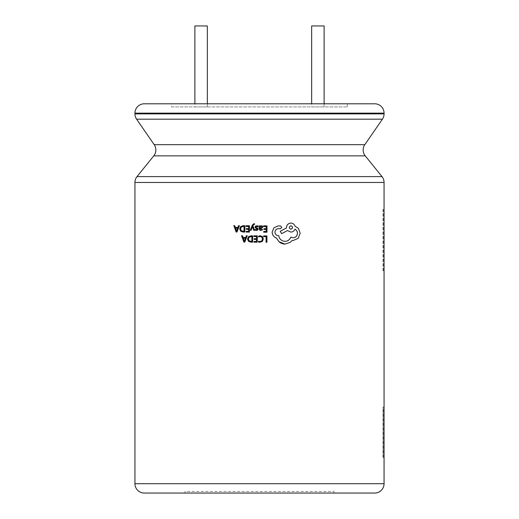 <?xml version="1.0" encoding="UTF-8"?>
<svg xmlns="http://www.w3.org/2000/svg" width="519" height="519" viewBox="0 0 519 519"><rect width="100%" height="100%" fill="white"/><g stroke="black" fill="none" stroke-linecap="round" stroke-linejoin="round"><path stroke-width="0.39" stroke-dasharray="2.6 1.95" d="M333.976 491.493L333.976 493.05L185.024 493.05L185.024 491.493L333.976 491.493L185.024 491.493M324.116 106.914L324.116 103.8L311.66 103.8L311.66 106.914L324.116 106.914L311.66 106.914M207.341 106.914L207.341 103.8L194.885 103.8L194.885 106.914L207.341 106.914L194.885 106.914M171.62 106.914L347.38 106.914L171.62 106.914L171.62 103.8M347.38 106.914L347.38 103.8M277.905 225.934L280.526 225.953L281.804 227.361L280.422 228.743M278.152 228.684L278.152 228.684C276.231 228.97 275.154 230.138 274.914 232.168C275.089 234.238 276.244 235.412 278.372 235.71L278.729 235.71C279.365 239.064 281.415 240.959 284.892 241.38L284.925 241.38M290.802 237.105L293.144 237.793M294.928 229.184L294.896 229.164C294.137 230.974 292.768 231.954 290.789 232.103M287.552 230.553L281.583 233.66M290.854 223.06C292.82 223.176 294.189 224.202 294.961 226.148L298.386 228.334L300.144 233.252L298.107 238.37L293.131 240.498M292.132 240.401L290.199 242.367L284.918 244.086M237.001 232.006L236.145 231.999L233.822 225.655M237.916 227.413L238.532 225.687M244.845 232.058L243.048 232.051L240.68 231.195L239.746 228.944L240.706 226.589L243.152 225.72M248.64 228.607L248.653 226.479L246.071 226.459L246.077 225.739M249.431 232.09L246.175 232.071L246.181 231.344M248.62 231.357L248.633 229.333L246.376 229.314L246.382 228.594M254.628 230.319L253.739 230.313L252.37 226.894M251.112 230.293L250.294 230.287L252.377 225.097L253.999 223.657M254.505 224.435L254.044 224.338M258.118 226.797L256.788 226.349M256.328 230.43L255.257 230.222L255.264 229.456M256.405 229.787L257.035 229.625L257.106 228.762L255.322 227.776L255.063 227.03L255.575 226.05L256.899 225.7M257.106 228.762L256.334 228.373M260.434 229.67L260.888 229.82L259.98 228.704L261.323 228.529L262.835 227.063L262.452 226.096L261.472 225.739M262.374 229.281L262.374 230.053L260.81 230.462M259.987 230.293L259.63 230.073M259.558 229.988L259.202 225.823L260 225.83L259.993 226.531M260.071 226.427L260.538 225.966M266.169 228.723L263.905 228.71M263.6 225.856L267.006 225.875L266.961 232.214M263.71 231.461L266.156 231.474M244.786 242.107L243.917 242.101L241.562 235.756M245.714 237.514L246.33 235.782M252.675 242.159L250.878 242.146L248.497 241.296L247.557 239.038L248.53 236.683L250.982 235.814M256.483 238.708L256.496 236.573L253.908 236.56L253.914 235.834M257.281 242.191L254.012 242.172L254.018 241.439M256.464 241.458L256.477 239.434L254.213 239.415L254.219 238.688M258.585 236.911L259.02 235.963M260.35 235.775L262.523 236.651L263.321 238.948L262.387 241.4L260.051 242.315L258.546 242.049L258.553 241.192M263.6 235.898L266.935 235.924L266.896 242.256M384.06 407.006L384.06 457.447M384.06 209.326L384.06 270.671M374.718 103.8L144.282 103.8M144.282 493.05L374.718 493.05M207.341 25.95L194.885 25.95M324.116 25.95L311.66 25.95M383.119 209.326L383.119 270.671L383.898 270.671M383.119 270.671L383.762 270.671M382.99 270.671L382.99 209.326M383.119 407.006L383.119 457.447L383.898 457.447M383.119 457.447L383.762 457.447M382.99 457.447L382.99 407.006M251.864 241.426L251.89 236.547M250.982 236.541L251.897 236.547M243.32 238.215L245.448 238.227L244.365 241.296M244.384 241.296L244.274 240.848M259.98 228.101L259.993 227.543M261.816 227.692L261.038 227.964L261.816 227.692M259.987 227.666L260.33 226.745L261.803 226.589M244.034 231.325L244.066 226.446L243.132 226.44M235.542 228.113L237.657 228.126L236.58 231.195M236.606 231.195L236.495 230.754M290.899 225.765L290.88 225.759C288.668 226.913 288.661 228.081 290.854 229.268L290.893 229.268M153.773 155.849L365.227 155.849M154.195 144.665L364.805 144.665M384.06 113.875L134.94 113.875M134.94 113.142L384.06 113.142M136.594 119.188L382.406 119.188M381.984 176.596L137.016 176.596M384.06 483.708L134.94 483.708M134.94 182.467L384.06 182.467M383.281 270.671L383.281 209.326M383.281 457.447L383.281 407.006"/><path stroke-width="0.78" d="M134.94 113.875L384.06 113.875A9.342 9.342 0 0 1 382.406 119.188L364.805 144.665A9.342 9.342 0 0 0 365.227 155.849L153.773 155.849A9.342 9.342 0 0 0 154.195 144.665L136.594 119.188A9.342 9.342 0 0 1 134.94 113.875L134.94 113.142A9.342 9.342 0 0 1 144.282 103.8L374.718 103.8A9.342 9.342 0 0 1 384.06 113.142L134.94 113.142M185.024 493.05L333.976 493.05M384.06 483.708A9.342 9.342 0 0 1 374.718 493.05L144.282 493.05A9.342 9.342 0 0 1 134.94 483.708L384.06 483.708L384.06 182.467A9.342 9.342 0 0 0 381.984 176.596L365.227 155.849M134.94 483.708L134.94 182.467A9.342 9.342 0 0 1 137.016 176.596L381.984 176.596M311.66 25.95L324.116 25.95L324.116 103.8L347.38 103.8L171.62 103.8L194.885 103.8L194.885 25.95L207.341 25.95L207.341 103.8L311.66 103.8L311.66 25.95M284.95 244.086L284.918 244.086C282.673 244.008 280.669 243.216 278.911 241.698L276.523 238.124C273.883 237.105 272.423 235.133 272.131 232.194L273.818 227.932L277.905 225.934L280.552 225.953L281.83 227.361L280.448 228.743L278.178 228.684C276.251 228.97 275.167 230.138 274.927 232.168C275.109 234.238 276.264 235.412 278.398 235.71L278.755 235.71C279.384 239.064 281.441 240.959 284.925 241.38C287.734 241.251 289.706 239.823 290.841 237.105L293.144 237.793C295.694 237.566 297.14 236.08 297.504 233.323C297.426 231.455 296.57 230.066 294.941 229.164C294.182 230.974 292.813 231.954 290.828 232.103L287.552 230.553L281.616 233.66L280.254 231.266L286.469 227.977L286.475 227.53C286.741 224.889 288.214 223.397 290.893 223.06C292.865 223.176 294.234 224.202 295.006 226.148L298.431 228.334L300.196 233.252L298.153 238.37L293.17 240.498L292.171 240.401L290.238 242.367L284.95 244.086L278.937 241.698L276.549 238.124C273.902 237.105 272.436 235.126 272.144 232.194L273.837 227.932L277.925 225.934M280.448 228.743L278.152 228.684M284.892 241.38C287.701 241.251 289.667 239.83 290.802 237.105L290.841 237.105M293.105 237.793C295.648 237.566 297.095 236.08 297.458 233.323C297.374 231.455 296.524 230.066 294.896 229.164M290.828 232.103L287.513 230.553M281.616 233.66L280.228 231.266L286.436 227.977L286.436 227.53C286.709 224.889 288.175 223.397 290.854 223.06L290.893 223.06M293.17 240.498L292.132 240.401M238.506 225.687L239.421 225.694L237.001 232.006L236.119 231.999L233.79 225.655L234.679 225.661L235.302 227.393L237.89 227.413L238.506 225.687L239.395 225.694L236.975 232.006M233.79 225.655L234.711 225.661L235.328 227.393L237.916 227.413M243.132 225.72L244.884 225.726L244.845 232.058L243.028 232.051L240.654 231.195L239.726 228.944L240.686 226.589L243.132 225.72L244.864 225.726L244.825 232.058M246.181 231.344L248.607 231.357L248.62 229.333L246.356 229.314L246.363 228.594L248.64 228.607L248.64 226.479L246.058 226.459L246.058 225.739L249.47 225.759L249.431 232.09L246.162 232.071L246.168 231.344L248.62 231.357M254.628 230.319L252.876 225.791L254.044 224.338L252.883 225.791L254.628 230.319L253.733 230.313L252.481 226.531L251.112 230.293L250.281 230.287L252.37 225.097L253.992 223.657L254.505 223.728L254.505 224.435L253.862 224.377M256.328 230.43L257.58 230.079L258.099 229.119L257.878 228.405L256.075 227.387L255.873 226.952L256.788 226.349L255.873 226.952L256.075 227.387L257.878 228.405L258.099 229.119L257.586 230.079L255.251 230.222L255.257 229.456L256.405 229.787L257.275 229.184L255.316 227.776L255.056 227.03L255.575 226.05L258.125 225.979L258.118 226.797L256.373 226.381M257.106 228.762L256.341 228.373M260.538 225.966L262.452 226.096L262.835 227.063L261.323 228.529L259.98 228.704L260.888 229.82L262.374 229.281L262.374 230.053L259.987 230.293M260.81 230.462L259.5 229.904L259.182 228.736L259.202 225.823L260 225.83L260.071 226.427M259.202 225.823L260 225.83M266.169 228.723L266.182 226.595L263.594 226.576L263.6 225.856L267.013 225.875L266.967 232.214L263.704 232.188L263.71 231.461L266.156 231.474L266.163 229.45L263.899 229.437L263.905 228.71L266.176 228.723L266.195 226.595L263.6 226.576L263.607 225.856M241.543 235.756L242.464 235.756L243.093 237.494L245.695 237.514L246.317 235.782L247.232 235.788L244.786 242.107L243.898 242.101L241.543 235.756L242.438 235.756L243.074 237.494L245.714 237.514M250.982 235.814L252.721 235.827L252.675 242.159L250.865 242.146L248.484 241.296L247.544 239.038L248.51 236.683L250.975 235.814L252.714 235.827L252.669 242.159M253.914 235.834L257.32 235.86L257.281 242.191L254.005 242.172L254.012 241.439L256.464 241.458L256.477 239.434L254.206 239.415L254.213 238.688L256.483 238.708L256.496 236.573L253.901 236.56L253.908 235.834L257.32 235.86L257.275 242.191M259.5 242.289L258.546 242.049L258.553 241.192L260.051 241.582L261.784 240.887L262.465 238.987L261.855 237.177L260.227 236.502L258.585 236.911L258.592 236.132L260.35 235.775L262.53 236.651L263.328 238.948L262.393 241.4L259.734 242.302M259.02 235.963L260.35 235.775M266.896 242.256L266.085 242.25L266.117 236.638L263.594 236.625L263.6 235.898L266.941 235.924L266.902 242.256L266.078 242.25L266.124 236.638L263.6 236.625L263.607 235.898M153.773 155.849L137.016 176.596M384.06 113.875L384.06 113.142M258.585 236.911L260.227 236.502L261.855 237.177L262.465 238.987L261.784 240.887L260.051 241.582L258.553 241.192M259.5 241.523L260.051 241.582M254.219 238.688L256.483 238.708M254.018 241.439L256.464 241.458M251.858 241.426L249.081 240.81L248.4 239.025L249.088 237.183L251.89 236.547L251.858 241.426M251.864 241.426L249.081 240.81L248.4 239.025L249.088 237.183L250.982 236.541M244.786 242.107L247.232 235.788M246.317 235.782L247.213 235.788M243.32 238.215L245.435 238.227L244.365 241.296L243.32 238.215M244.384 241.296L244.254 240.848M244.274 240.848L243.34 238.215M263.905 228.71L263.905 229.437L266.163 229.45M266.156 231.474L266.169 229.45M263.71 231.461L263.71 232.188L266.967 232.214M262.374 229.281L260.888 229.82M259.993 226.531L261.407 225.733L262.452 226.096M261.2 226.381L260.33 226.745L259.987 227.666L260.33 226.745L261.2 226.381L261.803 226.589L261.816 227.692L259.98 228.101L260.33 226.745L261.2 226.381L262.03 227.121L261.706 227.763M261.816 227.692L259.98 228.101M256.892 225.7L258.125 225.979L258.118 226.797M255.257 229.456L256.405 229.787M252.481 226.531L251.105 230.293M254.505 224.435L254.498 223.728L253.992 223.657M246.363 228.594L248.627 228.607M249.47 225.759L249.418 232.09M246.058 225.739L249.457 225.759M244.014 231.325L241.251 230.715L240.576 228.924L241.257 227.088L243.132 226.44L244.047 226.446L244.014 231.325L243.061 231.318M243.087 231.318L241.251 230.715M241.277 230.715L240.576 228.924L241.257 227.088L243.152 226.44M235.542 228.113L237.631 228.126L236.58 231.195L235.542 228.113M236.606 231.195L236.463 230.754M236.495 230.754L235.574 228.113M290.893 229.268C293.105 228.113 293.112 226.946 290.919 225.759C288.7 226.913 288.694 228.088 290.893 229.268M290.854 229.268C293.06 228.113 293.066 226.946 290.88 225.759M382.406 119.188L136.594 119.188M384.06 182.467L134.94 182.467M364.805 144.665L154.195 144.665"/></g></svg>
